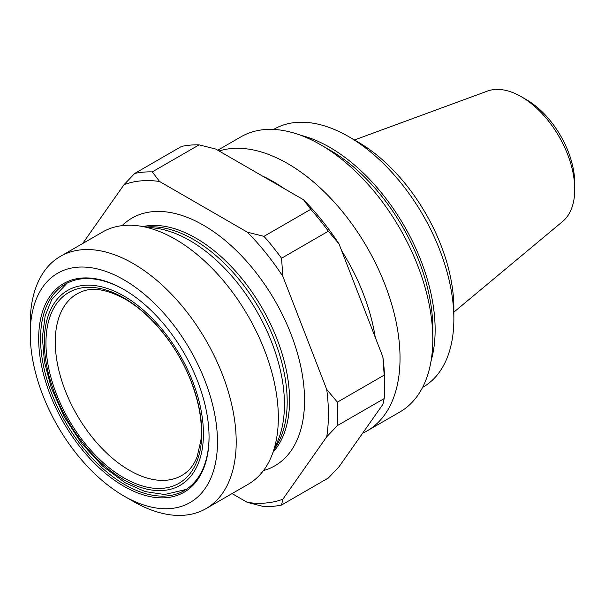 <?xml version="1.0" encoding="UTF-8"?>
<svg xmlns="http://www.w3.org/2000/svg" width="605" height="605" viewBox="0 0 605 605"><rect width="100%" height="100%" fill="white"/><g stroke="black" fill="none" stroke-linecap="round" stroke-linejoin="round"><path stroke-width="0.91" d="M247.324 502.407L263.954 506.604A183.368 105.867 60 0 0 281.544 505.031L282.837 499.231A176.743 102.041 60 0 1 247.324 502.407L232.048 493.589M281.544 505.031L328.356 478.011L339.012 466.803L382.889 404.374L384.19 398.574A183.368 105.867 -120 0 0 384.583 387.079A183.368 105.867 -120 0 0 384.19 375.123L382.889 357.018A176.743 102.041 -120 0 1 384.583 381.672L384.583 387.079M303.491 199.733L310.766 209.33A183.368 105.867 -120 0 1 328.356 231.216L339.012 243.913A176.743 102.041 -120 0 0 303.491 199.733L215.728 149.057L199.09 144.86A183.368 105.867 -120 0 0 181.5 146.433L134.696 173.453L124.04 184.661L82.673 243.512M209.058 436.53A119.155 68.796 60 0 1 184.381 490.542A119.155 68.796 60 0 1 65.227 421.745A119.155 68.796 60 0 1 65.227 284.161A119.155 68.796 60 0 1 124.335 289.795M123.866 289.515A120.478 69.56 60 0 1 123.866 289.523A120.478 69.56 60 0 1 209.058 437.075A120.478 69.56 60 0 1 123.866 486.261A120.478 69.56 60 0 1 38.675 338.702A120.478 69.56 60 0 1 123.866 289.515M219.063 150.985A158.873 91.726 60 0 1 287.693 163.584A158.873 91.726 60 0 1 391.48 303.581A158.873 91.726 60 0 1 367.129 430.889L399.897 411.975A158.873 91.726 -120 0 0 432.802 339.246A158.873 91.726 -120 0 0 320.461 144.671L320.461 144.671A158.873 91.726 -120 0 0 241.024 136.798L217.755 150.229M432.802 339.246L432.802 328.432A145.631 84.08 -120 0 0 329.823 150.07L320.461 144.671M123.866 279.79A132.397 76.434 60 0 1 217.482 441.937A132.397 76.434 60 0 1 123.866 495.987A132.397 76.434 60 0 1 30.25 333.839A132.397 76.434 60 0 1 123.866 279.79M30.25 333.839L30.25 323.032A145.631 84.08 60 0 1 60.409 256.361A145.631 84.08 60 0 1 133.229 263.576A145.631 84.08 60 0 1 228.365 391.911A145.631 84.08 60 0 1 206.04 508.608A145.631 84.08 60 0 1 133.229 501.394L123.866 495.987M134.696 173.453A183.368 105.867 60 0 1 152.286 171.888L159.554 181.485L247.324 232.161L263.954 236.358A183.368 105.867 60 0 1 281.544 258.237L282.837 276.341L326.723 389.446L337.378 402.143A183.368 105.867 60 0 1 337.378 425.602L326.723 436.802L282.837 499.231M124.04 184.661A176.743 102.041 60 0 1 159.554 181.485M247.324 232.161A176.743 102.041 60 0 1 282.837 276.341M326.723 389.446A176.743 102.041 60 0 1 326.723 436.802M199.09 144.86L152.286 171.888M310.766 209.33L263.954 236.358M367.129 430.889A158.873 91.726 60 0 1 362.622 433.21M339.012 243.913L382.889 357.018M60.409 256.361L102.54 232.04A145.631 84.08 60 0 1 138.613 225.869A145.631 84.08 60 0 1 175.352 239.255A145.631 84.08 60 0 1 271.554 456.132A145.631 84.08 60 0 1 248.171 484.28L206.04 508.608M328.356 231.216L281.544 258.237M384.19 398.574L337.378 425.602M384.19 375.123L337.378 402.143M354.265 140.042L487.396 91.105A75.64 43.666 60 0 1 521.268 96.694L526.418 99.666A68.357 39.469 60 0 1 574.75 183.383L574.75 189.327A75.64 43.666 60 0 1 562.658 221.46L453.863 312.15M526.418 99.666L521.268 96.694A75.64 43.666 60 0 1 574.75 189.327M123.866 297.925A110.178 63.616 60 0 1 191.339 471.824A110.178 63.616 60 0 1 56.394 393.916A110.178 63.616 60 0 1 123.866 297.925M300.836 135.331A148.943 85.993 60 0 1 329.823 147.37A148.943 85.993 60 0 1 431.07 360.913M273.634 129.44L274.073 129.183A148.943 85.993 60 0 1 348.548 136.564L357.903 141.963A135.701 78.347 60 0 1 357.91 141.963A135.701 78.347 60 0 1 453.863 308.164L453.863 318.979A148.943 85.993 60 0 1 423.016 387.162L422.57 387.412M357.91 141.963L348.548 136.564A148.943 85.993 60 0 1 453.863 318.979M271.554 456.132L278.224 439.82A133.811 77.258 -120 0 0 189.834 240.548A133.811 77.258 -120 0 0 156.067 228.244L138.613 225.869M146.871 226.988A132.397 76.434 60 0 1 193.577 239.542A132.397 76.434 60 0 1 274.708 448.418M143.256 226.497A132.397 76.434 60 0 1 195.952 238.173A132.397 76.434 60 0 1 278.708 343.511A132.397 76.434 60 0 1 273.331 451.791M122.104 225.642A142.984 82.552 60 0 1 203.439 225.204A142.984 82.552 60 0 1 299.475 360.89A142.984 82.552 60 0 1 263.493 470.539M262.358 175.979A147.053 84.904 60 0 1 273.218 181.591A147.053 84.904 60 0 1 284.078 188.518M341.704 250.856A147.053 84.904 60 0 1 375.221 337.235M123.866 479.773A112.538 64.969 -120 0 0 192.776 381.732A112.538 64.969 -120 0 0 54.957 302.16A112.538 64.969 -120 0 0 123.866 479.773M186.733 472.029A104.816 60.515 60 0 1 76.964 414.962A104.816 60.515 60 0 1 82.439 291.376C93.412 287.065 107.637 289.651 125.122 299.127C151.106 313.761 177.779 346.65 191.006 381.248C199.31 403.013 202.622 422.661 200.921 440.175L197.139 456.767C194.485 463.445 191.021 468.535 186.733 472.029M67.079 283.155L51.811 299.407L45.178 315.727L42.373 337.325L44.415 361.782L51.191 387.548L64.092 416.611L81.614 443.427L102.479 466.039L125.235 482.805L145.23 491.6L164.583 494.535L186.174 489.437"/></g></svg>
